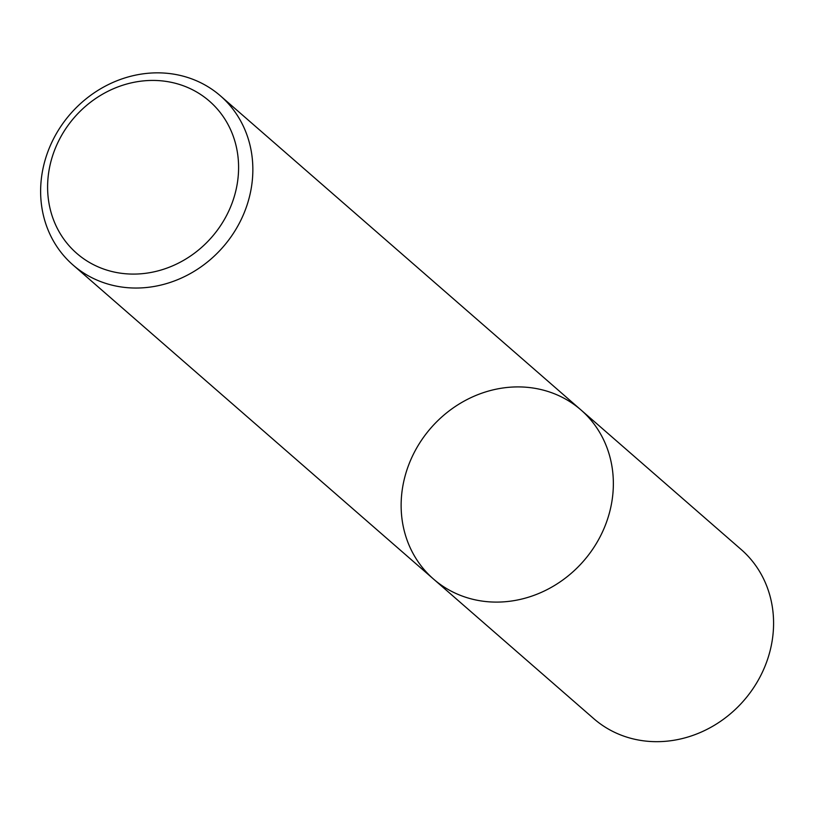 <?xml version="1.0" encoding="UTF-8"?>
<svg xmlns="http://www.w3.org/2000/svg" width="813" height="813" viewBox="0 0 813 813"><rect width="100%" height="100%" fill="white"/><g stroke="black" fill="none" stroke-linecap="round" stroke-linejoin="round"><path stroke-width="1.22" d="M600.421 536.163A112.184 101.249 131.1 0 1 433.553 579.09A112.184 101.249 131.1 0 1 430.9 427.994A112.184 101.249 131.1 0 1 580.929 409.915A112.184 101.249 131.1 0 1 600.421 536.163A112.184 101.249 131.1 0 1 433.553 579.09L593.785 718.672A112.184 101.249 131.1 0 0 760.643 675.745A112.184 101.249 131.1 0 0 741.161 549.497L580.929 409.915A112.184 101.249 131.1 0 1 600.421 536.163M239.916 222.101A112.184 101.249 131.1 0 1 73.048 265.028A112.184 101.249 131.1 0 1 70.396 113.932A112.184 101.249 131.1 0 1 220.425 95.853A112.184 101.249 131.1 0 1 239.916 222.101M226.949 214.764A100.964 91.127 131.1 0 1 61.605 235.851A100.964 91.127 131.1 0 1 140.74 81.198A100.964 91.127 131.1 0 1 226.949 214.764M73.048 265.028L433.553 579.09M220.425 95.853L580.929 409.915"/></g></svg>
